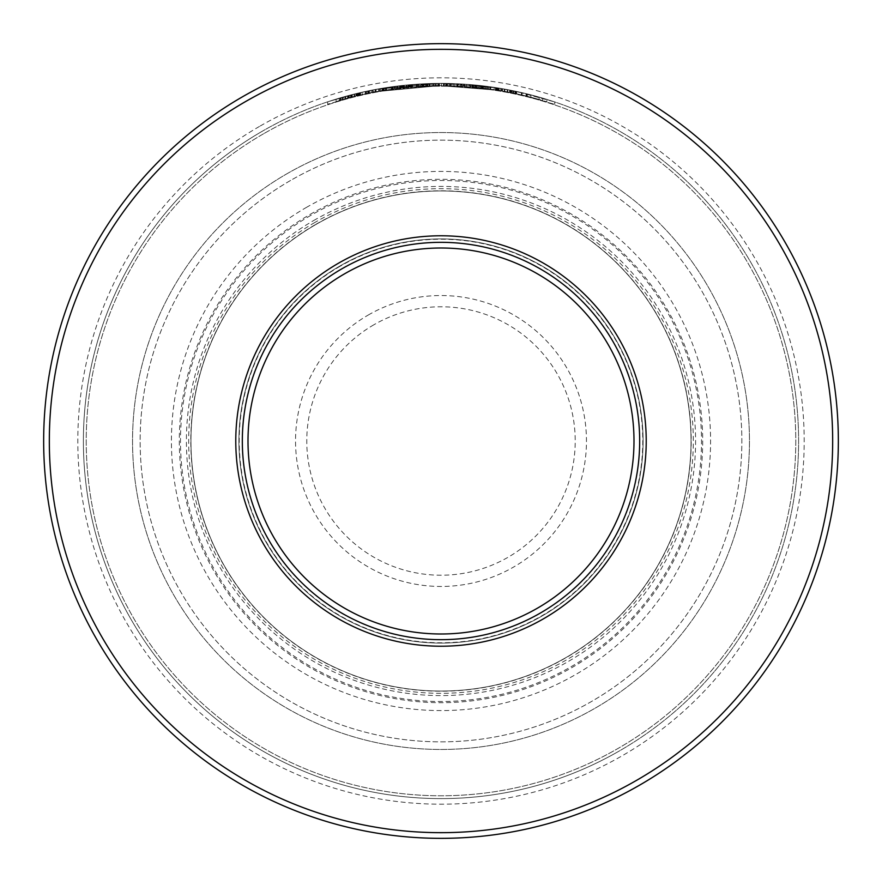<?xml version="1.0" encoding="UTF-8"?>
<svg xmlns="http://www.w3.org/2000/svg" width="882" height="882" viewBox="0 0 882 882"><rect width="100%" height="100%" fill="white"/><g stroke="black" fill="none" stroke-linecap="round" stroke-linejoin="round"><path stroke-width="0.66" stroke-dasharray="4.41 3.31" d="M262.197 131.297A357.618 357.618 0 0 0 131.297 619.803A357.618 357.618 0 0 0 619.803 750.703A357.618 357.618 0 0 1 131.297 619.803A357.618 357.618 0 0 1 262.197 131.297A357.618 357.618 0 0 1 750.703 262.197A357.618 357.618 0 0 1 619.803 750.703A357.618 357.618 0 0 0 750.703 262.197A357.618 357.618 0 0 0 262.197 131.297A357.618 357.618 0 0 0 131.297 619.803A357.618 357.618 0 0 0 619.803 750.703A357.618 357.618 0 0 0 750.703 262.197A357.618 357.618 0 0 0 262.197 131.297A357.618 357.618 0 0 1 750.703 262.197A357.618 357.618 0 0 1 619.803 750.703A357.618 357.618 0 0 1 131.297 619.803A357.618 357.618 0 0 1 262.197 131.297M498.242 87.991L439.644 83.382L497.68 87.902L516.4 91.419L554.712 101.948L515.904 91.32L526.609 93.779L497.58 87.891L439.644 83.382L498.253 88.002L522.012 92.676L546.939 99.434L515.838 91.298L498.242 87.991L498.242 90.295L515.838 93.624L546.939 101.816L522.012 95.013L498.253 90.295L439.644 85.653L498.242 90.295M336.097 99.115L357.728 93.216L375.489 89.435L439.644 83.382L379.447 88.718L357.728 93.216L336.097 99.115L336.097 101.496L357.728 95.554L379.447 91.022L439.644 85.653L375.489 91.75L357.728 95.554L336.097 101.496M327.663 101.827L357.155 93.349L378.698 88.85L439.644 83.382L376.052 89.336L362.149 92.191L383.031 88.112L401.972 85.521L382.115 88.266L357.155 93.349L327.663 101.827L327.663 104.219L357.155 95.686L327.663 104.219M405.422 85.157L438.872 83.393L405.422 85.157L405.422 87.439L438.872 85.664L405.422 87.439M450.867 83.525L441.43 83.382L441.43 85.653L450.867 85.797L441.43 85.653L441.43 83.382L450.867 83.525L450.867 85.797L450.338 83.503L450.867 85.797M463.954 84.121L494.118 87.351L463.954 84.121L463.954 86.403L494.118 89.644L463.954 86.403M521.648 92.599L500.182 88.321L500.182 90.614L521.648 94.925L500.182 90.614L500.182 88.321L511.439 90.394L511.439 92.709L511.439 90.394L521.648 92.599L521.648 94.925L521.648 92.599M476.6 85.157L481.109 85.642L476.6 85.157L476.6 87.439L481.109 87.924L476.6 87.439M450.349 83.503C460.084 83.845 460.084 83.845 450.349 83.503C460.084 83.845 460.084 83.845 450.349 83.503L450.349 85.775C460.261 86.127 460.261 86.127 450.349 85.775C460.261 86.127 460.261 86.127 450.349 85.775L450.349 83.503M419.391 84.044L425.289 83.735L419.391 84.044L419.391 86.315L425.289 86.006L419.391 86.315M515.838 91.298L515.838 93.624L515.838 91.298M546.939 99.434L546.939 101.816M512.056 90.515L512.056 92.831M498.253 88.002L498.253 90.295M439.644 83.382L439.644 85.653L378.698 91.155L357.155 95.686L376.052 91.64L439.644 85.653L497.58 90.184L526.609 96.116L515.904 93.635L554.712 104.341L516.4 93.746L497.68 90.207L439.644 85.653L439.644 83.382M379.447 88.718L379.447 91.022M375.225 89.49L375.225 91.794M362.138 92.191L362.138 94.517L362.138 92.191M357.728 93.216L357.728 95.554L357.728 93.216M375.489 89.435L375.489 91.75L375.489 89.435M522.012 92.676L522.012 95.013M526.036 93.646L526.036 95.984L526.036 93.646M515.297 91.188L515.297 93.514L515.297 91.188M373.946 92.037L401.972 87.803L382.115 90.57L362.16 94.506L373.946 92.037L373.946 89.732M554.712 101.948L554.712 104.341M516.4 91.419L516.4 93.746L516.4 91.419M515.904 91.32L515.904 93.635M526.609 93.779L526.609 96.116L526.609 93.779M522.067 92.698L522.067 95.024M497.58 87.891L497.58 90.184M376.052 89.336L376.052 91.64L376.052 89.336M362.149 92.191L362.149 94.517L362.16 92.18M357.155 93.349L357.155 95.686L357.155 93.349M375.677 89.402L375.677 91.706M378.698 88.85L378.698 91.155M497.68 87.902L497.68 90.207L497.68 87.902M512.144 90.537L512.144 92.853M382.115 88.266L382.115 90.57M392.975 86.623L392.975 88.917M401.972 85.521L401.972 87.803L401.972 85.521M391.343 86.844L391.343 89.137L391.928 89.06A355.347 355.347 0 0 1 394.882 88.663L400.792 87.935A355.347 355.347 0 0 1 403.162 87.682L402.567 87.737A355.347 355.347 0 0 0 401.387 87.869L394.287 88.74A355.347 355.347 0 0 0 391.332 89.148L391.343 86.844M383.031 88.112L383.031 90.416M416.954 84.198L416.954 86.469M416.227 84.242L416.227 86.524M429.953 83.558L429.953 85.83M438.872 83.393L438.872 85.664M427.803 83.625L427.803 85.896M426.271 83.691L426.271 85.962M418.674 84.088L418.674 86.359M474.781 84.981L474.781 87.263M472.862 84.804L472.862 87.086M485.398 86.149L485.398 88.443M494.118 87.351L494.118 89.644M482.322 85.786L482.322 88.068M481.793 85.719L481.793 88.002M475.63 85.069L475.63 87.351M481.109 85.642L481.109 87.924M478.706 85.378L478.706 87.66M422.511 83.867L422.511 86.138M425.289 83.735L425.289 86.006M306.208 207.535A269.583 269.583 0 0 1 674.465 306.208A269.583 269.583 0 0 1 575.792 674.465A269.583 269.583 0 0 1 207.535 575.792A269.583 269.583 0 0 1 306.208 207.535M315.977 224.458A250.047 250.047 0 0 1 657.542 315.977A250.047 250.047 0 0 1 566.024 657.542A250.047 250.047 0 0 1 224.458 566.024A250.047 250.047 0 0 1 315.977 224.458A250.047 250.047 0 0 1 657.542 315.977A250.047 250.047 0 0 1 566.024 657.542A250.047 250.047 0 0 1 224.458 566.024A250.047 250.047 0 0 1 315.977 224.458A250.047 250.047 0 0 0 224.458 566.024A250.047 250.047 0 0 0 566.024 657.542A250.047 250.047 0 0 0 657.542 315.977A250.047 250.047 0 0 0 315.977 224.458M314.841 222.485A252.318 252.318 0 0 0 222.485 567.159A252.318 252.318 0 0 0 567.159 659.516A252.318 252.318 0 0 0 659.516 314.841A252.318 252.318 0 0 0 314.841 222.485M286.771 173.864A308.457 308.457 0 0 1 708.136 286.771A308.457 308.457 0 0 1 595.229 708.136A308.457 308.457 0 0 1 173.864 595.229A308.457 308.457 0 0 1 286.771 173.864A308.457 308.457 0 0 0 173.864 595.229A308.457 308.457 0 0 0 595.229 708.136A308.457 308.457 0 0 0 708.136 286.771A308.457 308.457 0 0 0 286.771 173.864M290.575 180.457A300.85 300.85 0 0 0 180.457 591.425A300.85 300.85 0 0 0 591.425 701.543A300.85 300.85 0 0 0 701.543 290.575A300.85 300.85 0 0 0 290.575 180.457A300.85 300.85 0 0 0 180.457 591.425A300.85 300.85 0 0 0 591.425 701.543A300.85 300.85 0 0 0 701.543 290.575A300.85 300.85 0 0 0 290.575 180.457M383.053 88.112L368.268 90.857L368.268 93.183L380.693 90.813L368.268 93.183L368.268 90.857L368.863 90.736L368.863 93.051L368.863 90.736L371.223 90.262L371.223 92.577L371.223 90.262L372.998 89.909L372.998 92.224L372.998 89.909L375.952 89.347L365.313 91.485L365.313 93.812L386.603 89.843L365.313 93.812L365.313 91.485L365.909 91.353L365.909 93.679L365.909 91.353L366.493 91.232L366.493 93.558L366.493 91.232L367.684 90.978L367.684 93.305L367.684 90.978L369.459 90.614L369.459 92.93L369.459 90.614L372.413 90.019L372.413 92.334L372.413 90.019L375.952 89.347L375.952 91.662L375.952 89.347L375.952 91.662L375.952 89.347L378.918 88.817L378.918 91.122L378.918 88.817L380.693 88.509L380.693 90.813L383.053 90.416L380.693 90.813L380.693 88.509L383.053 88.112L383.053 90.416L383.648 90.317L383.053 90.416L383.053 88.112L383.648 88.013L383.053 88.112M461.099 83.955L446.325 83.426L446.325 85.697L464.649 86.447L446.325 85.697L446.325 83.426L446.909 83.437L446.909 85.708L446.909 83.437L449.28 83.481L449.28 85.752L449.28 83.481L451.055 83.525L451.055 85.797L451.055 83.525L454.01 83.625L443.37 83.393L443.37 85.664L450.459 85.786L443.37 85.664L443.37 83.393L443.955 83.393L443.955 85.664L443.955 83.393L444.55 83.404L444.55 85.675L444.55 83.404L445.73 83.415L445.73 85.686L445.73 83.415L447.505 83.448L447.505 85.719L447.505 83.448L450.459 83.514L450.459 85.786L450.459 83.514L454.01 83.625L454.01 85.896L454.01 83.625L454.01 85.896L454.01 83.625L456.964 83.746L456.964 86.017L456.964 83.746L458.739 83.823L458.739 86.094L458.739 83.823L461.099 83.955L461.099 86.227L461.099 83.955L461.694 83.988L461.099 83.955M487.118 86.37L472.344 84.76L472.344 87.042L490.668 89.148L472.344 87.042L472.344 84.76L472.928 84.815L472.928 87.097L472.928 84.815L475.299 85.036L475.299 87.318L475.299 85.036L477.074 85.212L477.074 87.494L477.074 85.212L480.029 85.521L469.378 84.518L469.378 86.789L476.478 87.428L469.378 86.789L469.378 84.518L469.974 84.562L469.974 86.844L469.974 84.562L470.569 84.606L470.569 86.888L470.569 84.606L471.749 84.705L471.749 86.987L471.749 84.705L473.524 84.87L473.524 87.142L473.524 84.87L476.478 85.146L476.478 87.428L476.478 85.146L480.029 85.521L480.029 87.803L480.029 85.521L480.029 87.803L480.029 85.521L482.983 85.863L482.983 88.145L482.983 85.863L484.758 86.072L484.758 88.354L484.758 86.072L487.118 86.37L487.118 88.663L487.118 86.37L487.713 86.447L487.118 86.37M498.947 88.112L504.857 89.137A357.618 357.618 0 0 1 507.227 89.567A357.618 357.618 0 0 0 504.857 89.137A357.618 357.618 0 0 1 507.227 89.567L513.137 90.736L507.227 89.567A357.618 357.618 0 0 0 504.857 89.137L504.272 89.027A357.618 357.618 0 0 1 507.812 89.677L507.227 89.567A357.618 357.618 0 0 0 504.857 89.137L495.397 87.55L495.397 89.843L496.577 90.03L495.397 89.843L495.397 87.55L496.577 87.726L496.577 90.03L504.272 91.331A355.347 355.347 0 0 1 507.812 91.993L507.227 91.882A355.347 355.347 0 0 0 504.857 91.441L496.577 90.03L496.577 87.726L498.947 88.112L495.993 87.638L495.993 89.931L497.172 90.118L495.993 89.931L495.993 87.638L497.172 87.825L497.172 90.118L498.947 90.416L497.172 90.118L497.172 87.825L498.947 88.112L498.947 90.416L500.127 90.614L498.352 90.317L502.497 91.022L498.947 90.416L498.947 88.112L498.947 90.416M339.294 98.156A357.618 357.618 0 0 1 342.249 97.285L348.754 95.488A357.618 357.618 0 0 1 351.124 94.859A357.618 357.618 0 0 0 348.754 95.488A357.618 357.618 0 0 1 351.124 94.859L350.529 95.013A357.618 357.618 0 0 0 349.349 95.333L348.17 95.642A357.618 357.618 0 0 1 351.72 94.705L352.304 94.561A357.618 357.618 0 0 0 347.574 95.807L339.294 98.156L339.294 100.526L339.89 100.35A355.347 355.347 0 0 1 342.844 99.479L348.754 97.836A355.347 355.347 0 0 1 351.124 97.207L350.529 97.362A355.347 355.347 0 0 0 349.349 97.681L342.249 99.655A355.347 355.347 0 0 0 339.294 100.526M340.485 97.803L342.844 97.119A357.618 357.618 0 0 0 339.89 97.979L339.89 100.35L340.485 97.803L340.485 100.173M379.503 88.707L375.952 89.347L379.503 88.707L379.503 91.022L379.503 88.707L382.457 88.211L379.503 88.707M384.232 87.913L382.457 88.211L382.457 90.515L382.457 88.211L384.232 87.913L384.232 90.218L384.232 87.913L385.423 87.726L384.232 87.913M386.007 87.638L385.423 90.03L385.423 87.726L386.007 87.638L386.007 89.931L386.007 87.638L386.603 87.55L386.007 87.638M391.332 86.855A357.618 357.618 0 0 1 394.287 86.447L400.792 85.653A357.618 357.618 0 0 1 403.162 85.389A357.618 357.618 0 0 0 400.792 85.653A357.618 357.618 0 0 1 403.162 85.389L402.567 85.455A357.618 357.618 0 0 0 401.387 85.587L400.196 85.719A357.618 357.618 0 0 1 403.747 85.334L404.342 85.267A357.618 357.618 0 0 0 399.612 85.786L391.332 86.855L391.332 89.148M392.512 86.69L394.882 86.37A357.618 357.618 0 0 0 391.928 86.767L391.928 89.06L392.512 86.69L392.512 88.983M417.936 84.132L422.081 83.889A357.618 357.618 0 0 1 438.63 83.393L426.811 83.669A357.618 357.618 0 0 1 429.17 83.581L417.351 84.165L417.351 86.447A355.347 355.347 0 0 1 438.63 85.664A355.347 355.347 0 0 0 422.081 86.16L429.766 85.83A355.347 355.347 0 0 0 427.395 85.918L417.936 86.403A355.347 355.347 0 0 1 420.901 86.227L426.811 85.94A355.347 355.347 0 0 1 429.17 85.852L417.351 86.447L417.351 84.165A357.618 357.618 0 0 1 438.63 83.393L429.766 83.558A357.618 357.618 0 0 0 427.395 83.647L420.901 83.955A357.618 357.618 0 0 0 417.936 84.132L417.936 86.403M457.56 83.768L454.01 83.625L457.56 83.768L457.56 86.039L457.56 83.768L460.514 83.922L457.56 83.768M462.289 84.022L460.514 83.922L460.514 86.193L460.514 83.922L462.289 84.022L462.289 86.293L462.289 84.022L463.469 84.088L462.289 84.022M464.064 84.132L463.469 84.088L463.469 86.37L463.469 84.088L464.064 84.132L464.064 86.403L464.064 84.132L464.649 84.165L464.064 84.132M483.579 85.929L480.029 85.521L483.579 85.929L483.579 88.211L483.579 85.929L486.533 86.293L483.579 85.929M488.308 86.524L486.533 86.293L486.533 88.586L486.533 86.293L488.308 86.524L488.308 88.817L488.308 86.524L489.488 86.69L488.308 86.524M490.072 86.767L489.488 86.69L490.072 89.06L490.072 86.767L490.668 86.855L490.072 86.767M530.876 94.859A357.618 357.618 0 0 0 527.326 93.966L539.156 97.119A357.618 357.618 0 0 0 521.416 92.544A357.618 357.618 0 0 1 542.706 98.156L530.876 94.859L530.876 97.207L542.706 100.526A355.347 355.347 0 0 0 521.416 94.87A355.347 355.347 0 0 1 539.156 99.479L527.326 96.303A355.347 355.347 0 0 1 530.876 97.207M383.648 88.013L383.648 90.317L383.648 88.013M359.988 95.013L351.124 97.207A355.347 355.347 0 0 0 348.754 97.836A355.347 355.347 0 0 1 351.124 97.207L351.72 97.053A355.347 355.347 0 0 0 348.17 98.001L347.574 98.156A355.347 355.347 0 0 1 352.304 96.899L359.988 95.013L359.988 92.676L359.988 95.013M412.026 86.844L403.162 87.682A355.347 355.347 0 0 0 400.792 87.935A355.347 355.347 0 0 1 403.162 87.682L403.747 87.616A355.347 355.347 0 0 0 400.196 88.002L399.612 88.079A355.347 355.347 0 0 1 404.342 87.55L412.026 86.844L412.026 84.562L412.026 86.844M502.497 91.022L504.857 91.441A355.347 355.347 0 0 1 507.227 91.882L513.732 93.183L507.227 91.882A355.347 355.347 0 0 0 504.857 91.441L500.127 90.614L504.857 91.441L502.497 91.022L502.497 88.707L502.497 91.022M509.587 92.334L507.227 91.882A355.347 355.347 0 0 0 504.857 91.441A355.347 355.347 0 0 1 507.227 91.882L509.587 92.334L509.587 90.019L509.587 92.334M358.809 92.963L358.809 95.289L358.809 92.963M357.034 93.382L357.034 95.719M354.674 93.966L354.674 96.303M352.304 94.561L352.304 96.899M347.574 95.807L347.574 98.156M345.215 96.458L345.215 98.806M342.844 97.119L342.844 99.479L342.844 97.119M341.069 97.626L341.069 99.997M342.249 97.285L342.249 99.655M344.024 96.788L344.024 99.148L344.024 96.788M348.17 95.642L348.17 98.001M351.72 94.705L351.72 97.053M355.854 93.668L355.854 96.006L355.854 93.668M357.629 93.238L357.629 95.576L357.629 93.238M356.449 93.525L356.449 95.862M351.124 94.859L351.124 97.207M348.754 95.488L348.754 97.836M354.079 94.109L354.079 96.447M345.799 96.292L345.799 98.641M349.349 95.333L349.349 97.681M350.529 95.013L350.529 97.362M359.404 92.819L359.404 95.146L359.404 92.819M358.213 93.095L358.213 95.432M360.584 92.544L360.584 94.87L360.584 92.544M386.603 87.55L386.603 89.843L386.603 87.55M410.847 84.661L410.847 86.932L410.847 84.661M409.072 84.815L409.072 87.097M406.701 85.036L406.701 87.318M404.342 85.267L404.342 87.55M399.612 85.786L399.612 88.079M397.242 86.072L397.242 88.354M394.882 86.37L394.882 88.663L394.882 86.37M393.107 86.601L393.107 88.895M394.287 86.447L394.287 88.74M396.062 86.216L396.062 88.509L396.062 86.216M400.196 85.719L400.196 88.002M403.747 85.334L403.747 87.616M407.892 84.926L407.892 87.197L407.892 84.926M409.656 84.76L409.656 87.042L409.656 84.76M408.476 84.87L408.476 87.142M403.162 85.389L403.162 87.682M400.792 85.653L400.792 87.935M406.117 85.091L406.117 87.373M397.837 85.995L397.837 88.288M401.387 85.587L401.387 87.869M402.567 85.455L402.567 87.737M411.431 84.606L411.431 86.888L411.431 84.606M410.251 84.705L410.251 86.987M412.622 84.518L412.622 86.789L412.622 84.518M433.9 83.459L433.9 85.73L433.9 83.459M435.091 83.437L435.091 85.708L435.091 83.437M432.136 83.492L432.136 85.763M429.17 83.581L429.17 85.852M426.811 83.669L426.811 85.94M423.856 83.801L423.856 86.072M422.081 83.889L422.081 86.16L422.081 83.889M420.901 83.955L420.901 86.227L420.901 83.955M418.531 84.088L418.531 86.37M423.261 83.823L423.261 86.094M427.395 83.647L427.395 85.918M429.766 83.558L429.766 85.83M433.316 83.47L433.316 85.741M435.675 83.426L435.675 85.697M438.045 83.393L438.045 85.664L438.045 83.393M438.63 83.393L438.63 85.664L438.63 83.393M436.866 83.404L436.866 85.675M464.649 84.165L464.649 86.447L464.649 84.165M461.694 83.988L461.694 86.26L461.694 83.988M490.668 86.855L490.668 89.148L490.668 86.855M487.713 86.447L487.713 88.74L487.713 86.447M500.127 88.31L500.127 90.614M498.352 88.013L498.352 90.317M501.307 88.509L501.307 90.813M504.272 89.027L504.272 91.331M507.812 89.677L507.812 91.993M510.777 90.262L510.777 92.577M513.732 90.857L513.732 93.183M515.507 91.232L515.507 93.558L515.507 91.232M516.687 91.485L516.687 93.812L516.687 91.485M513.137 90.736L513.137 93.051M511.957 90.493L511.957 92.808M514.912 91.111L514.912 93.426L514.912 91.111M516.091 91.353L516.091 93.679L516.091 91.353M510.182 90.14L510.182 92.456M507.227 89.567L507.227 91.882M504.857 89.137L504.857 91.441M501.902 88.608L501.902 90.912M542.706 98.156L542.706 100.526L542.706 98.156M527.326 93.966L527.326 96.303M539.156 97.119L539.156 99.479M521.416 92.544L521.416 94.87L521.416 92.544M263.608 133.755A354.773 354.773 0 0 0 133.755 618.392A354.773 354.773 0 0 0 618.392 748.245A354.773 354.773 0 0 0 748.245 263.608A354.773 354.773 0 0 0 263.608 133.755A354.773 354.773 0 0 0 133.755 618.392A354.773 354.773 0 0 0 618.392 748.245A354.773 354.773 0 0 0 748.245 263.608A354.773 354.773 0 0 0 263.608 133.755A354.773 354.773 0 0 1 748.245 263.608A354.773 354.773 0 0 1 618.392 748.245A354.773 354.773 0 0 1 133.755 618.392A354.773 354.773 0 0 1 263.608 133.755M242.33 96.888A397.352 397.352 0 0 1 785.112 242.33A397.352 397.352 0 0 1 639.671 785.112A397.352 397.352 0 0 1 96.888 639.671A397.352 397.352 0 0 1 242.33 96.888M341.665 268.944A198.671 198.671 0 0 1 613.056 341.665A198.671 198.671 0 0 1 540.335 613.056A198.671 198.671 0 0 1 268.944 540.335A198.671 198.671 0 0 1 341.665 268.944M339.956 265.989A202.077 202.077 0 0 1 616.011 339.956A202.077 202.077 0 0 1 542.044 616.011A202.077 202.077 0 0 1 265.989 542.044A202.077 202.077 0 0 1 339.956 265.989A202.077 202.077 0 0 1 616.011 339.956A202.077 202.077 0 0 1 542.044 616.011A202.077 202.077 0 0 1 265.989 542.044A202.077 202.077 0 0 1 339.956 265.989A202.077 202.077 0 0 0 265.989 542.044A202.077 202.077 0 0 0 542.044 616.011A202.077 202.077 0 0 0 616.011 339.956A202.077 202.077 0 0 0 339.956 265.989M310.155 214.37A261.678 261.678 0 0 1 667.63 310.155A261.678 261.678 0 0 1 571.845 667.63A261.678 261.678 0 0 1 214.37 571.845A261.678 261.678 0 0 1 310.155 214.37M310.751 215.395A260.51 260.51 0 0 0 215.395 571.249A260.51 260.51 0 0 0 571.249 666.605A260.51 260.51 0 0 0 666.605 310.751A260.51 260.51 0 0 0 310.751 215.395M313.705 220.522A254.589 254.589 0 0 1 661.478 313.705A254.589 254.589 0 0 1 568.295 661.478A254.589 254.589 0 0 1 220.522 568.295A254.589 254.589 0 0 1 313.705 220.522M315.899 224.315A250.201 250.201 0 0 1 657.685 315.899A250.201 250.201 0 0 1 566.101 657.685A250.201 250.201 0 0 1 224.315 566.101A250.201 250.201 0 0 1 315.899 224.315M368.268 315.028A145.453 145.453 0 0 1 566.972 368.268A145.453 145.453 0 0 1 513.732 566.972A145.453 145.453 0 0 1 315.028 513.732A145.453 145.453 0 0 1 368.268 315.028M373.891 324.763A134.218 134.218 0 0 0 324.763 508.109A134.218 134.218 0 0 0 508.109 557.237A134.218 134.218 0 0 0 557.237 373.891A134.218 134.218 0 0 0 373.891 324.763M259.407 126.468A363.197 363.197 0 0 0 126.468 622.593A363.197 363.197 0 0 0 622.593 755.532A363.197 363.197 0 0 0 755.532 259.407A363.197 363.197 0 0 0 259.407 126.468M340.11 266.265A201.769 201.769 0 0 0 266.265 541.89A201.769 201.769 0 0 0 541.89 615.735A201.769 201.769 0 0 0 615.735 340.11A201.769 201.769 0 0 0 340.11 266.265M466.28 84.275L466.28 86.557M457.912 83.79L457.912 86.061"/><path stroke-width="1.32" d="M242.33 96.888A397.352 397.352 0 0 0 96.888 639.671A397.352 397.352 0 0 0 639.671 785.112A397.352 397.352 0 0 0 785.112 242.33A397.352 397.352 0 0 0 242.33 96.888M245.163 101.805A391.674 391.674 0 0 1 780.195 245.163A391.674 391.674 0 0 1 636.837 780.195A391.674 391.674 0 0 1 101.805 636.837A391.674 391.674 0 0 1 245.163 101.805M338.39 263.266A205.23 205.23 0 0 0 263.266 543.61A205.23 205.23 0 0 0 543.61 618.734A205.23 205.23 0 0 0 618.734 338.39A205.23 205.23 0 0 0 338.39 263.266M341.665 268.944A198.671 198.671 0 0 0 268.944 540.335A198.671 198.671 0 0 0 540.335 613.056A198.671 198.671 0 0 0 613.056 341.665A198.671 198.671 0 0 0 341.665 268.944M344.498 273.861A193.004 193.004 0 0 1 608.139 344.498A193.004 193.004 0 0 1 537.502 608.139A193.004 193.004 0 0 1 273.861 537.502A193.004 193.004 0 0 1 344.498 273.861"/></g></svg>

